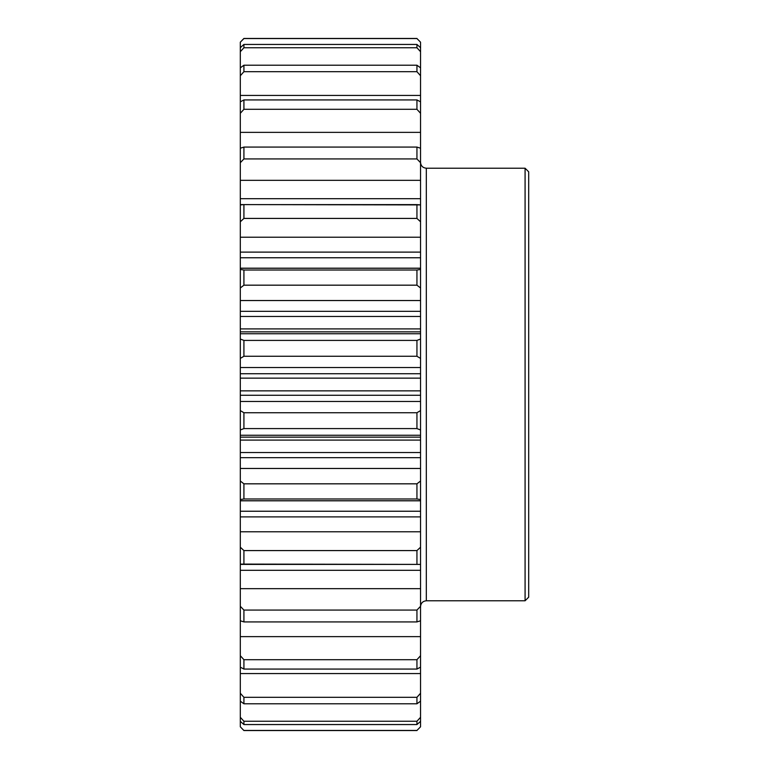 <?xml version="1.0" encoding="UTF-8"?>
<svg xmlns="http://www.w3.org/2000/svg" width="769" height="769" viewBox="0 0 769 769"><rect width="100%" height="100%" fill="white"/><g stroke="black" fill="none" stroke-linecap="round" stroke-linejoin="round"><path stroke-width="1.15" d="M416.942 38.546L420.547 42.189L416.942 38.546L243.917 38.546L240.312 42.189L243.917 38.45L240.312 42.189L240.312 198.69L420.547 198.69L420.547 180.331L240.312 180.331M420.547 94.625L420.547 79.957M525.083 168.219L528.688 171.823L528.688 597.177L525.083 600.781L525.083 168.219L426.314 168.219L426.314 600.781C422.825 601.137 420.903 603.059 420.547 606.549M420.547 390.863L420.547 378.137L240.312 378.137L240.312 390.863L420.547 390.863L420.547 395.266L240.312 395.266L240.312 452.537L420.547 452.537L420.547 440.089L240.312 440.089M240.312 106.824L240.312 112.418M240.312 726.811L243.917 730.55L240.312 726.811L240.312 721.351L243.917 724.552L416.942 724.552L420.547 721.351L420.547 726.811L416.942 730.454L243.917 730.454M240.312 588.669L420.547 588.669L420.547 570.31L240.312 570.31L240.312 721.351M240.312 600.022L240.312 601.204M240.312 570.31L240.312 564.408L420.547 564.408L416.942 564.388L416.942 550.575L243.917 550.575L240.312 547.22L240.312 564.408M240.312 531.783L420.547 531.783L420.547 516.883L240.312 516.883L240.312 547.22M240.312 516.883L240.312 511.241L420.547 511.241L420.547 500.763L240.312 500.763L240.312 511.241M240.312 468.465L420.547 468.465L420.547 457.67L240.312 457.67L240.312 500.763M240.312 457.67L240.312 452.537M240.312 395.266L240.312 390.863M240.312 378.137L240.312 373.734L420.547 373.734L420.547 367.524L240.312 367.524L240.312 373.734M240.312 333.746L420.547 333.746L420.547 331.862L240.312 331.862L240.312 367.524M240.312 331.862L240.312 328.911L420.547 328.911L420.547 316.463L240.312 316.463L240.312 328.911M240.312 316.463L240.312 311.33L420.547 311.33L420.547 300.535L240.312 300.535L240.312 311.33M240.312 268.237L420.547 268.237L420.547 257.759L240.312 257.759L240.312 300.535M240.312 257.759L240.312 252.117L420.547 252.117L420.547 237.217L240.312 237.217L240.312 252.117M240.312 221.78L243.917 218.425L416.942 218.425L416.942 204.612L420.547 204.91L240.312 204.592L240.312 237.217M240.312 204.592L240.312 198.69M420.547 42.189L420.547 47.649L416.942 44.448L243.917 44.448L240.312 47.649M243.917 724.552L243.917 721.245L240.312 717.304M240.312 701.174L243.917 703.789L416.942 703.789L420.547 701.174L420.547 717.304L416.942 721.245L243.917 721.245M243.917 703.789L243.917 697.31L240.312 693.254M240.312 673.557L420.547 673.557L420.547 693.254L416.942 697.31L243.917 697.31M420.547 673.557L420.547 667.156L416.942 669.068L416.942 659.696L243.917 659.696L240.312 655.707M240.312 667.156L243.917 669.068L416.942 669.068M243.917 669.068L243.917 659.696M240.312 636.626L420.547 636.626L420.547 655.707L416.942 659.696M420.547 636.626L420.547 620.785L416.942 621.919L416.942 610.067L243.917 610.067L240.312 606.308M240.312 620.785L243.917 621.919L416.942 621.919M243.917 621.919L243.917 610.067M420.547 588.669L420.547 606.308L416.942 610.067M240.312 564.09L416.942 564.388M243.917 564.388L243.917 550.575M420.547 531.783L420.547 547.22L416.942 550.575M240.312 499.542L243.917 498.994L416.942 498.994L420.547 499.542L420.547 500.763M243.917 498.994L243.917 483.826L240.312 481.019M420.547 468.465L420.547 481.019L416.942 483.826L243.917 483.826M420.547 440.089L420.547 435.254L240.312 435.254M240.312 429.967L243.917 428.593L416.942 428.593L420.547 429.967L420.547 435.254M243.917 428.593L243.917 412.732L240.312 410.598M240.312 401.476L420.547 401.476L420.547 410.598L416.942 412.732L243.917 412.732M420.547 401.476L420.547 395.266M240.312 358.402L243.917 356.268L416.942 356.268L420.547 358.402L420.547 367.524M243.917 356.268L243.917 340.407L240.312 339.033M420.547 333.746L420.547 339.033L416.942 340.407L243.917 340.407M240.312 287.981L243.917 285.174L416.942 285.174L420.547 287.981L420.547 300.535M243.917 285.174L243.917 270.006L240.312 269.458M420.547 268.237L420.547 269.458L416.942 270.006L243.917 270.006M416.942 218.425L420.547 221.78L420.547 237.217M243.917 218.425L243.917 204.612L240.312 204.91M416.942 204.612L243.917 204.612M240.312 162.692L243.917 158.933L416.942 158.933L420.547 162.692L420.547 180.331M243.917 158.933L243.917 147.081L240.312 148.215M240.312 113.293L243.917 109.304L416.942 109.304L420.547 113.293L420.547 148.215L416.942 147.081L243.917 147.081M420.547 132.374L240.312 132.374M243.917 109.304L243.917 99.932L240.312 101.844M240.312 75.746L243.917 71.69L416.942 71.69L420.547 75.746L420.547 101.844L416.942 99.932L243.917 99.932M420.547 95.443L240.312 95.443M243.917 71.69L243.917 65.211L240.312 67.826M240.312 51.696L243.917 47.755L416.942 47.755L420.547 51.696L420.547 67.826L416.942 65.211L243.917 65.211M243.917 47.755L243.917 44.448M420.547 47.649L420.547 51.696M420.547 67.826L420.547 75.746M420.547 101.844L420.547 113.293M420.547 148.215L420.547 162.692M420.547 198.69L420.547 204.592M420.547 204.91L420.547 221.78M420.547 252.117L420.547 257.759M420.547 269.458L420.547 287.981M420.547 311.33L420.547 316.463M420.547 328.911L420.547 331.862M420.547 339.033L420.547 358.402M420.547 373.734L420.547 378.137M420.547 410.598L420.547 429.967M420.547 452.537L420.547 457.67M420.547 481.019L420.547 499.542M420.547 511.241L420.547 516.883M420.547 547.22L420.547 564.09M420.547 564.408L420.547 570.31M420.547 606.308L420.547 620.785M420.547 655.707L420.547 667.156M420.547 693.254L420.547 701.174M420.547 717.304L420.547 721.351M420.547 726.811L416.942 730.454M416.942 724.552L416.942 721.245M416.942 703.789L416.942 697.31M416.942 498.994L416.942 483.826M416.942 428.593L416.942 412.732M416.942 356.268L416.942 340.407M416.942 285.174L416.942 270.006M416.942 158.933L416.942 147.081M416.942 109.304L416.942 99.932M416.942 71.69L416.942 65.211M416.942 47.755L416.942 44.448M426.314 168.219C422.825 167.863 420.903 165.941 420.547 162.451M420.547 500.802L240.312 500.802M420.547 437.138L240.312 437.138M420.547 268.198L240.312 268.198M416.942 38.45L243.917 38.45M416.942 730.55L243.917 730.55M525.083 600.781L426.314 600.781"/></g></svg>
